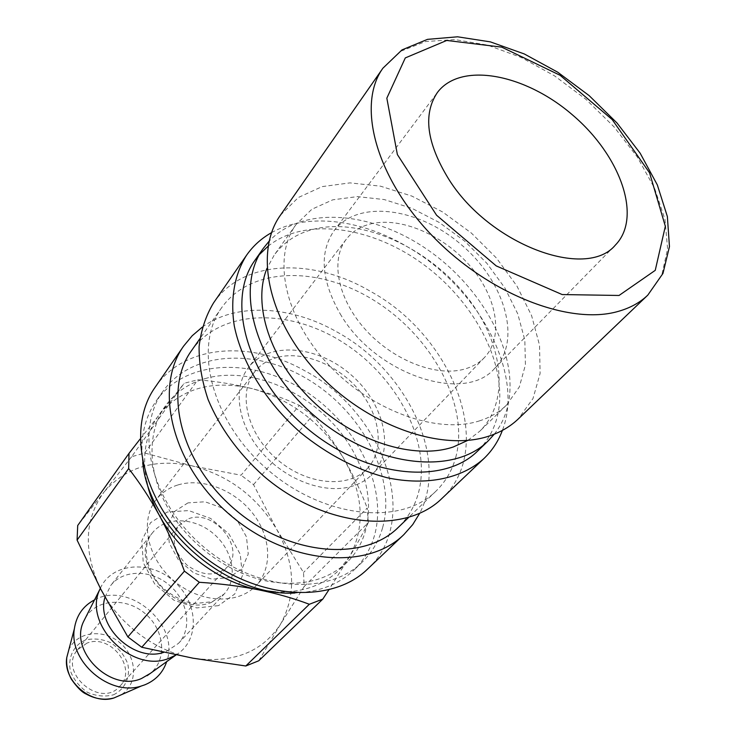 <?xml version="1.0" encoding="UTF-8"?>
<svg xmlns="http://www.w3.org/2000/svg" width="736" height="736" viewBox="0 0 736 736"><rect width="100%" height="100%" fill="white"/><g stroke="black" fill="none" stroke-linecap="round" stroke-linejoin="round"><path stroke-width="0.55" stroke-dasharray="3.68 2.76" d="M178.048 484.914C202.428 477.517 234.444 489.909 252.65 513.231C270.977 536.47 272.973 567.796 256.128 585.506C238.05 605.047 199.879 603.318 173.595 580.594C147.108 558.109 139.546 520.656 156.078 499.79C161.672 492.66 168.995 487.701 178.048 484.914M187.974 502.881L174.708 511.345L167.964 525.651L169.252 543.039L178.462 559.967L193.752 572.921L211.931 579.195L229.227 577.567L242.153 568.505L248.244 553.969L246.486 536.912L237.332 520.6L222.594 508.107L205.04 501.777L187.974 502.881M146.639 481.27C141.846 455.648 145.719 433.872 158.268 415.923L160.227 413.31C182.694 387.826 213.431 379.629 252.457 388.7C291.088 399.63 321.31 422.556 343.123 457.488C363.382 493.267 365.599 526.212 349.784 556.333L338.67 570.474C322.856 585.626 301.926 592.802 275.88 591.992M207.414 377.964C189.713 382.554 175.711 391.874 165.407 405.913C147.108 431.498 147.274 471.463 167.826 507.776C188.398 544.051 227.902 573.178 266.947 581.1C300.647 587.08 327.483 580.676 347.456 561.881C378.525 531.337 374.173 475.447 341.32 433.375C308.642 391.138 251.574 366.776 207.414 377.964M188.83 518.659C214.323 508.953 245.999 548.375 227.35 566.968C215.906 576.858 202.428 576.224 186.916 565.046C173.494 551.43 170.789 538.209 178.811 525.384L188.83 518.659M86.94 643.154L77.63 649.704C57.408 672.134 100.97 709.458 120.032 686.026C137.669 668.334 110.391 633.254 86.94 643.154M131.597 456.743L104.08 492.007C125.902 466.955 155.287 458.252 192.216 465.906L144.707 453.026L131.597 456.743L184.184 383.263L197.874 379.767C217.313 381.478 235.511 384.459 252.457 388.7C269.312 393.061 284.942 398.627 299.34 405.407L241.077 475.217L192.216 465.906C228.758 475.392 256.984 496.644 276.874 529.672C295.219 563.564 296.433 595.074 280.526 624.229C262.025 652.298 232.88 663.624 193.09 658.205C156.004 651.866 118.8 624.229 100.988 589.582C83.122 551.908 84.152 519.386 104.08 492.007L77.703 525.513M258.768 660.772L280.526 624.229L304.198 586.491L303.517 572.488L276.874 529.672L253.534 484.619L241.077 475.217M304.198 586.491L368.34 522.597C363.464 532.422 357.282 543.674 349.784 556.333L328.799 589.941M368.34 522.597L367.236 508.006L303.517 572.488M253.534 484.619L312.607 415.481C323.776 428.122 333.951 442.124 343.123 457.488C352.204 472.954 360.244 489.79 367.236 508.006M312.607 415.481L299.34 405.407M144.707 453.026L197.874 379.767M140.098 439.061L184.184 383.263M94.53 599.886C128.874 580.584 180.467 624.79 166.667 661.682M105.009 597.154L110.842 585.332C123.501 569.176 151.331 569.489 169.547 585.322C187.984 600.889 192.565 628.342 178.544 643.328L166.373 651.48L163.751 652.354M100.326 588.322C111.725 562.81 149.831 559.765 173.797 581.164C198.269 601.965 200.33 640.016 176.447 654.663L176.005 654.939M85.468 617.817C96.462 598.745 126.242 597.071 145.25 613.686C164.579 629.915 167.495 659.594 150.337 673.394M142.71 462.677C139.95 438.472 144.504 417.818 156.372 400.706C185.5 359.499 251.786 357.061 303.885 390.264C356.215 423.09 388.452 486.864 374.357 535.937C370.502 549.166 363.722 560.528 353.998 570.004C338.91 584.356 319.194 592.029 294.86 593.023M494.288 434.176C500.83 425.831 505.365 416.272 507.895 405.518C519.414 355.387 483.543 288.576 428.039 250.065C372.72 211.296 302.855 205.151 269.072 241.233M467.857 440.367L479.872 431.14C511.253 400.154 502.844 340.814 465.161 294.639C427.634 248.326 365.231 219.245 318.2 228.206C299.368 231.914 284.731 240.847 274.28 255.006L267.002 268.3M382.545 527.942C378.718 541.227 371.938 552.616 362.195 562.12C327.787 596.436 254.877 591.128 202.961 546.314C150.705 501.888 134.283 430.661 162.914 391.396C192.105 350.106 258.741 347.898 311.208 381.414C363.915 414.543 396.529 478.676 382.545 527.942M367.604 569.038C421.94 519.487 383.52 412.132 305.284 371.054C250.985 339.811 184.11 344.466 155.241 387.108M271.538 232.659C306.94 212.557 360.557 219.19 406.787 246.459C477.333 286.368 524.888 372.747 502.384 430.413M268.079 246.21C305.348 216.402 372.517 226.375 424.405 265.135C476.431 303.738 508.824 367.448 497.545 415.619C494.206 429.53 487.591 441.324 477.682 451.002M254.987 260.222L259.449 254.527M202.308 327.097C236.385 302.266 291.014 305.56 337.079 332.028C406.373 369.785 449.172 457.498 419.686 513.323M191.608 350.511C221.048 308.918 289.202 307.786 343.28 342.645C397.606 377.136 431.931 442.805 418.453 492.872C414.754 506.368 408.002 517.914 398.194 527.482M456.072 456.127C452.539 469.835 445.832 481.5 435.97 491.142C401.166 525.992 324.282 518.54 268.208 470.157C211.784 422.17 192.63 347.337 221.729 307.602C251.362 265.779 321.034 265.852 376.795 302.146C432.796 338.054 468.952 405.297 456.072 456.127M441.867 498.502C496.901 448.242 453.082 336.159 370.291 291.263C312.699 257.26 242.825 259.67 213.55 302.901M479.762 420.78C437.543 434.737 371.146 410.927 327.814 363.943C284.262 317.106 272.21 257.02 296.001 224.609L311.88 209.245L332.792 199.815L357.392 196.613L384.275 199.566L412.004 208.362L439.19 222.428L464.517 241.003L486.763 263.175L504.832 287.886L517.776 313.932L524.823 340.041L525.43 364.854L519.322 386.961L506.58 405.012C499.339 412.086 490.397 417.34 479.762 420.78M340.133 313.738C374.946 374.412 464.508 404.174 494.629 368.405C522.247 340.216 504.786 281.492 461.325 244.729C418.333 207.423 357.622 199.189 334.006 230.8C319.148 252.577 321.19 280.223 340.133 313.738M373.143 223.358C361.707 225.648 352.756 230.938 346.288 239.228C330.068 260.047 337.695 299.147 365.7 329.894C393.548 360.732 436.761 377.329 464.94 368.975C472.806 366.675 479.302 362.876 484.417 357.567C503.81 337.309 497.306 298.282 471.38 267.499C445.565 236.633 403.613 217.396 373.143 223.358M280.425 215.197L298.365 197.496L322.074 186.622L349.996 182.878L380.484 186.171L411.902 196.107L442.686 212.014L471.344 233.036L496.515 258.124L516.957 286.102L531.594 315.624L539.534 345.248L540.114 373.419L533.011 398.507L518.273 418.959M353.565 485.797C326.71 494.923 287.123 481.086 262.494 453.128C237.737 425.252 232.236 388.461 248.299 367.77C268.438 341.191 317.032 345.267 350.382 374.228C384.118 402.748 395.609 450.138 372.434 474.122C367.356 479.384 361.063 483.276 353.565 485.797M277.702 357.291C268.014 359.794 260.277 364.716 254.509 372.057C237.443 393.502 247.324 434.111 277.288 459.558C307.022 485.254 348.671 488.796 367.246 468.639C384.588 450.386 380.779 416.824 359.84 391.175C339.011 365.442 303.83 350.649 277.702 357.291M218.491 605.636L196.724 607.918L173.852 600.18L154.67 583.933L143.244 562.608L141.836 540.693L150.53 522.68L167.293 512.026L188.692 510.582L210.588 518.402L228.914 533.931L240.258 554.282L242.402 575.681L234.738 594.035L218.491 605.636M68.696 650.238C76.185 631.552 103.233 628.075 120.161 642.96C137.476 657.414 138.193 684.673 120.879 694.94M113.528 694.775C125.083 689.236 130.603 676.982 127.742 663.771C124.375 655.187 118.763 648.204 110.906 642.804C102.295 638.968 93.776 638.048 85.339 640.044C73.71 645.205 67.712 657.312 70.362 670.809C73.692 679.632 79.405 686.808 87.501 692.346C96.37 696.201 105.046 697.01 113.528 694.775M211.563 602.306L224.094 594.062C238.409 578.763 233.119 550.27 213.661 533.821C194.433 517.114 165.462 516.267 152.536 532.763C126.638 561.016 174.8 618.286 211.563 602.306M647.8 295.127L661.894 274.592L667.598 248.842L665.004 219.53L654.626 188.342L637.266 156.915L613.953 126.767L585.911 99.305L554.466 75.808L521.097 57.399L487.379 45.071L454.968 39.597L425.61 41.538L401.037 51.124L382.904 68.2M165.407 405.913L158.268 415.923M347.456 561.881L338.67 570.474M120.032 686.026L227.35 566.968M77.63 649.704L178.811 525.384M178.544 643.328L224.094 594.062L212.299 601.735L194.828 603.511C184.138 602.674 165.701 593.501 156.17 580.272C141.864 559.323 145.415 540.675 152.536 532.763L110.842 585.332M162.914 391.396L156.372 400.706M362.195 562.12L353.998 570.004M221.729 307.602L199.888 338.716M435.97 491.142L408.572 517.5M296.001 224.609L274.28 255.006M506.58 405.012L479.872 431.14M494.629 368.405L615.434 245.005M334.006 230.8L437.405 92.488M346.288 239.228L248.299 367.77M484.417 357.567L372.434 474.122M254.509 372.057L156.078 499.79M367.246 468.639L256.128 585.506"/><path stroke-width="1.1" d="M275.88 591.992L258.584 589.821C219.199 582.259 179.032 552.221 159.316 515.366C153.226 504.123 149.003 492.761 146.639 481.27M127.871 636.934L184.423 571.145C176.962 551.108 168.599 532.514 159.316 515.366C149.951 498.327 139.739 482.733 128.662 468.565L128.993 453.376L77.703 525.513L77.087 540.086L100.988 589.582L127.871 636.934L141.754 647.257L193.09 658.205L245.787 665.997L258.768 660.772L322.819 599.095L309.332 604.274C293.784 598.386 276.865 593.566 258.584 589.821C240.212 586.178 220.45 583.666 199.318 582.286L141.754 647.257M245.787 665.997L309.332 604.274M328.799 589.941L322.819 599.095M128.662 468.565L77.087 540.086M184.423 571.145L199.318 582.286M128.993 453.376L140.098 439.061M166.667 661.682C162.996 672.584 155.719 680.303 144.836 684.82L141.248 686.035C109.774 696.762 68.595 661.489 74.373 628.746C76.388 615.508 83.113 605.884 94.53 599.886M163.751 652.354C134.246 662.694 95.68 626.373 105.009 597.154M176.005 654.939L169.814 657.966C133.087 674.636 82.174 624.266 99.967 589.15L100.326 588.322M150.337 673.394L141.533 678.5C110.694 692.576 68.724 650.983 83.674 621.359L85.468 617.817M294.86 593.023C228.307 597.209 148.782 529.083 142.71 462.677M269.072 241.233L263.295 248.382C234.002 288.245 255.236 365.442 314.622 415.978C373.667 466.909 453.21 476.036 488.106 440.974L494.288 434.176M267.002 268.3C252.08 304.244 269.974 360.06 312.239 400.734C354.393 441.49 414.046 460.193 453.21 447L467.857 440.367M183.687 346.021L155.241 387.108C125.129 428.941 142.637 504.583 198.223 551.844C253.46 599.518 330.896 605.213 367.604 569.038L403.843 534.621C366.878 571.118 287.334 564.356 229.936 514.823C172.187 465.704 153.3 388.148 183.687 346.021L192.197 335.754L202.308 327.097M502.384 430.413C498.318 441.269 492.145 450.671 483.865 458.611C461.73 478.52 426.724 486.054 387.191 477.756C356.675 469.789 327.759 454.71 300.435 432.529C265.908 402.077 241.804 362.756 234.269 325.855C230.12 298.549 234.554 274.188 246.523 255.282C253.101 245.879 261.436 238.335 271.538 232.659M488.106 440.974L477.682 451.002C442.796 486.036 363.777 477.25 305.32 426.825C246.532 376.814 225.722 300.067 254.987 260.222L263.295 248.382M259.449 254.527L268.079 246.21M419.686 513.323L412.684 524.639L403.843 534.621M408.572 517.5L398.194 527.482C363.547 562.102 288.678 555.781 234.738 509.229C180.449 463.064 162.72 390.052 191.608 350.511L199.888 338.716M246.523 255.282L213.55 302.901C205.85 315.67 201.038 330.206 199.097 346.5C198.95 363.547 201.958 381.248 208.122 399.63C219.917 427.754 238.326 453.155 263.359 475.806C323.049 527.298 404.726 535.247 441.867 498.502L483.865 458.611M448.601 178.949C426.567 142.867 422.832 114.043 437.405 92.488C460.727 61.382 525.118 73.885 572.516 114.945C620.356 155.48 642.602 217.184 615.434 245.005C586.178 280.637 489.164 244.398 448.601 178.949M647.8 295.127L518.273 418.959C510.37 426.503 500.71 432.179 489.284 435.988C442.014 452.152 366.868 425.831 317.529 372.802C267.941 319.939 254.03 251.951 280.425 215.197L382.904 68.2C356.73 104.402 375.222 176.336 431.48 234.959C487.48 293.728 569.489 325.735 618.36 311.356C630.191 307.998 639.998 302.588 647.8 295.127L662.961 273.442L669.456 246.634L667.368 216.55L657.322 184.902L640.182 153.244L617.044 123.022L589.104 95.579L557.704 72.183L524.28 53.949L490.369 41.878L457.553 36.8L427.506 39.358L402.003 49.892L382.904 68.2M120.879 694.94L113.988 697.949C91.522 705.594 62.68 680.874 66.783 657.506L68.696 650.238M619.031 295.467L562.166 294.556L496.239 265.908L436.577 215.234L397.376 154.56L386.832 98.173L405.297 57.914L446.734 40.452L501.75 47.141L560.114 75.302L612.205 119.6L649.557 172.813L665.335 226.283L655.242 270.351L619.031 295.467M141.248 686.035L113.988 697.949C104.751 700.414 95.524 699.136 86.305 694.112C82.073 692.392 77.096 687.424 71.364 679.208C67.629 672.124 66.102 664.884 66.783 657.506L74.373 628.746M147.117 675.703L176.051 654.948M83.674 621.359L99.967 589.15"/></g></svg>
